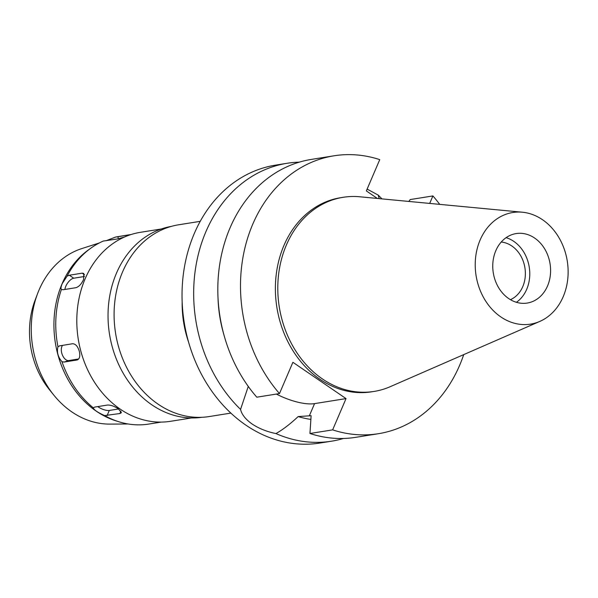 <?xml version="1.0" encoding="UTF-8"?>
<svg xmlns="http://www.w3.org/2000/svg" width="598" height="598" viewBox="0 0 598 598"><rect width="100%" height="100%" fill="white"/><g stroke="black" fill="none" stroke-linecap="round" stroke-linejoin="round"><path stroke-width="0.9" d="M495.824 250.667A35.177 28.749 80.9 0 0 498.642 287.698A35.177 28.749 80.9 0 0 527.227 303.059A35.177 28.749 80.9 0 0 547.529 285.979A35.177 28.749 80.9 0 0 544.711 248.94A35.177 28.749 80.9 0 0 516.126 233.579A35.177 28.749 80.9 0 0 495.824 250.667M506.102 237.668A35.177 28.749 -99.1 0 1 526.703 289.305A35.177 28.749 -99.1 0 1 516.425 302.296M510.43 299.673A29.833 24.376 80.9 0 0 522.772 286.621A29.833 24.376 80.9 0 0 501.229 242.033M99.261 242.982L81.926 248.536A89.588 73.203 -99.1 0 0 39.072 289.925A89.588 73.203 80.9 0 0 37.629 293.506L35.095 300.189A78.801 64.39 80.9 0 0 49.372 389.612L53.865 395.166A89.588 73.203 80.9 0 0 109.965 424.102L128.174 423.982M37.629 293.506A89.588 73.203 80.9 0 0 53.865 395.166M104.628 415.58L119.906 413.524L121.431 412.695L118.374 408.845C114.368 406.206 110.742 404.943 107.498 405.048L94.686 407.096L93.258 407.806C93.804 409.824 97.601 412.411 104.628 415.58A94.985 77.613 80.9 0 0 118.591 421.68L115.825 420.805A93.572 76.462 80.9 0 1 62.087 283.781A93.572 76.462 -99.1 0 1 88.519 249.844L90.874 248.155A94.985 77.613 80.9 0 0 67.126 276.097L62.155 283.736C60.929 286.808 60.682 288.699 61.422 289.41A94.985 77.613 80.9 0 0 57.969 346.795C56.623 352.05 57.954 357.013 61.975 361.7A94.985 77.613 80.9 0 0 93.258 407.806L93.168 407.918M118.591 421.68A94.985 77.613 80.9 0 0 148.827 424.064L161.109 422.098M61.437 289.417L63.126 289.738L75.939 287.69C78.951 286.734 81.5 283.998 83.585 279.475L83.772 273.428L82.165 273.166L69.353 275.215L67.126 276.097M64.92 289.454A8.439 3.85 124.3 0 1 65.81 286.233A8.439 3.85 124.3 0 1 73.726 278.205L84.505 276.485M124.279 237.114L117.492 238.938L103.29 241.054A94.985 77.613 80.9 0 0 90.874 248.155M131.141 234.513L118.86 236.472A94.985 77.613 80.9 0 0 115.362 237.129L106.078 240.755M130.67 234.655L115.362 237.129M61.975 361.7L64.128 362.059L76.94 360.011C79.631 359.099 80.409 356.161 79.272 351.205C77.755 346.287 75.527 343.798 72.567 343.745L59.352 345.891M59.755 345.794L57.969 346.795M77.762 359.742L77.366 359.906M161.311 228.982L140.381 232.323A95.687 78.189 80.9 0 0 85.148 278.788A95.687 78.189 80.9 0 0 92.817 379.528A95.687 78.189 80.9 0 0 170.565 421.298L191.495 417.957M171.312 226.395A96.674 78.996 80.9 0 0 116.468 273.174A96.674 78.996 80.9 0 0 123.913 374.46A96.674 78.996 80.9 0 0 201.803 417.299M200.225 221.342L178.6 224.796A97.093 79.34 80.9 0 0 122.56 271.941A97.093 79.34 80.9 0 0 130.342 374.161A97.093 79.34 80.9 0 0 209.233 416.552L230.85 413.098M188.609 342.22A97.093 79.34 -99.1 0 1 182.158 301.848M248.275 386.42L240.553 409.398A140.717 114.988 -99.1 0 1 205.944 231.605A140.717 114.988 -99.1 0 1 287.16 163.276L275.529 165.138A140.717 114.988 80.9 0 0 194.313 233.467A140.717 114.988 80.9 0 0 205.585 381.614A140.717 114.988 80.9 0 0 319.915 443.043L331.554 441.189A140.717 114.988 -99.1 0 1 275.947 433.565C282.734 429.745 290.135 424.079 298.163 416.574L311.117 415.7L309.951 433.498L332.638 429.872L346.04 398.597L314.563 403.62A36.164 12.745 23.2 0 1 276.358 394.067M343.499 438.469A140.717 114.988 -99.1 0 1 331.554 441.189M240.553 409.398C241.764 414.564 245.666 419.467 252.259 424.102C259.001 428.564 266.895 431.719 275.947 433.565M287.16 163.276A140.717 114.988 -99.1 0 1 299.366 162.14M218.016 297.856A119.607 97.736 80.9 0 0 223.929 334.843M379.207 198.626L378.168 195.068L367.12 189.095M378.168 195.068A140.717 114.988 -99.1 0 1 381.943 198.887M298.163 416.574A119.607 97.736 80.9 0 0 310.863 419.4M346.04 398.597L292.893 362.291L279.483 393.574A140.717 114.988 -99.1 0 1 252.782 224.13A140.717 114.988 -99.1 0 1 333.998 155.801A140.717 114.988 -99.1 0 1 379.752 159.629L366.342 190.912L377.39 198.454M429.693 203.417L432.907 195.935A140.717 114.988 -99.1 0 1 439.717 204.367M463.712 354.621A140.717 114.988 -99.1 0 1 459.608 365.378A140.717 114.988 -99.1 0 1 378.392 433.707A140.717 114.988 -99.1 0 1 332.638 429.872M343.095 197.31L340.688 197.691A98.289 80.319 80.9 0 0 283.96 245.419A98.289 80.319 80.9 0 0 291.831 348.896A98.289 80.319 80.9 0 0 371.694 391.81L374.101 391.428A98.289 80.319 -99.1 0 1 294.238 348.514A98.289 80.319 -99.1 0 1 286.367 245.038A98.289 80.319 -99.1 0 1 343.095 197.31A98.289 80.319 -99.1 0 1 359.824 196.787L522.383 212.215A56.511 46.173 -99.1 0 1 563.204 296.683A56.511 46.173 -99.1 0 1 539.822 321.41A56.511 46.173 -99.1 0 1 487.796 304.158A56.511 46.173 -99.1 0 1 480.149 239.955A56.511 46.173 -99.1 0 1 522.383 212.215M333.998 155.801L311.311 159.419A140.717 114.988 80.9 0 0 230.095 227.748A140.717 114.988 80.9 0 0 256.796 397.192L279.483 393.574M408.8 201.436L410.213 199.56L432.907 195.935M309.951 433.498A140.717 114.988 80.9 0 0 355.698 437.332L378.392 433.707M539.822 321.41L390.158 386.712A98.289 80.319 -99.1 0 1 374.101 391.428M118.553 408.972L109.292 410.452A8.439 2.975 23.2 0 1 98.281 406.976A8.439 2.975 23.2 0 1 97.758 406.603M78.697 358.964L68.777 360.549A8.439 4.829 72 0 1 61.781 353.186A8.439 4.829 72 0 1 62.603 345.338M69.353 275.215L73.726 278.205M84.542 274.788L82.165 273.166M314.563 403.62L309.263 415.991M109.292 410.452L107.094 415.573M119.906 413.524L120.953 411.095M68.777 360.549L64.128 362.059M117.851 236.703L118.404 238.759"/></g></svg>
